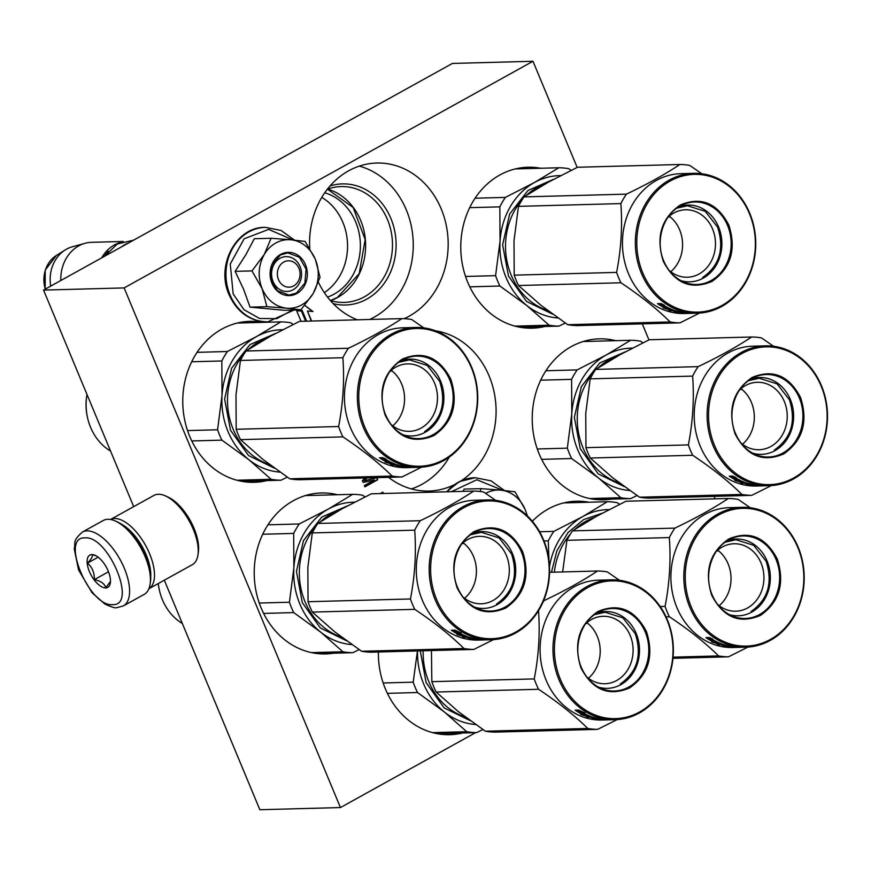 <?xml version="1.0" encoding="UTF-8"?>
<svg xmlns="http://www.w3.org/2000/svg" width="871" height="871" viewBox="0 0 871 871"><rect width="100%" height="100%" fill="white"/><g stroke="black" fill="none" stroke-linecap="round" stroke-linejoin="round"><path stroke-width="1.31" d="M577.157 167.406L532.976 61.275L452.387 63.441L43.55 290.087L133.688 506.639M164.314 580.206L259.852 809.725L340.441 807.559L475.566 732.653M324.328 292.645A54.111 46.577 88.5 0 0 347.54 244.359A54.111 46.577 88.5 0 0 321.758 197.39M715.113 498.833L714.089 496.372M648.949 339.886L642.286 323.87M43.55 290.087L124.139 287.92L340.441 807.559M532.976 61.275L124.139 287.92M324.731 192.774A54.111 46.577 88.5 0 1 360.115 239.884A54.111 46.577 88.5 0 1 334.148 294.126A54.111 46.577 -91.5 0 1 327.54 297.098M388.52 477.33A80.502 69.299 88.5 0 0 428.957 491.059A80.502 69.299 88.5 0 0 453.976 484.875M461.292 480.716A80.502 69.299 88.5 0 0 494.75 395.467A80.502 69.299 88.5 0 0 435.576 330.817M404.198 318.677A80.502 69.299 88.5 0 0 409.141 316.217A80.502 69.299 88.5 0 0 446.17 224.892A80.502 69.299 88.5 0 0 376.718 163.04A80.502 69.299 88.5 0 0 348.618 170.814A80.502 69.299 88.5 0 0 309.738 248.442M318.427 282.291A80.502 69.299 88.5 0 0 357.328 319.82M540.608 168.245A80.502 69.299 88.5 0 0 527.902 167.232A80.502 69.299 88.5 0 0 499.812 175.006A80.502 69.299 88.5 0 0 462.784 266.33A80.502 69.299 88.5 0 0 532.235 328.182A80.502 69.299 88.5 0 0 544.865 326.494M262.596 322.368A80.502 69.299 88.5 0 0 249.901 321.355A80.502 69.299 88.5 0 0 221.8 329.129A80.502 69.299 88.5 0 0 184.772 420.453A80.502 69.299 88.5 0 0 254.234 482.305A80.502 69.299 88.5 0 0 266.853 480.607M615.666 340.659A80.502 69.299 88.5 0 0 599.346 338.852A80.502 69.299 88.5 0 0 571.245 346.625A80.502 69.299 88.5 0 0 534.217 437.95A80.502 69.299 88.5 0 0 603.679 499.812A80.502 69.299 88.5 0 0 611.094 499.148M337.48 494.739A80.502 69.299 88.5 0 0 321.334 492.975A80.502 69.299 88.5 0 0 293.244 500.749A80.502 69.299 88.5 0 0 256.216 592.073A80.502 69.299 88.5 0 0 325.667 653.925A80.502 69.299 88.5 0 0 333.462 653.206M378.406 651.998A80.502 69.299 88.5 0 0 449.861 734.699A80.502 69.299 88.5 0 0 462.49 733.001M589.057 502.229A80.502 69.299 88.5 0 0 576.352 501.217A80.502 69.299 88.5 0 0 548.262 508.991A80.502 69.299 88.5 0 0 532.344 521.228M311.644 321.04L307.474 311.023L312.972 311.535L304.785 305.318M296.412 309.956L302.215 310.544L306.646 321.181M306.059 321.192L301.867 311.132L296.608 310.642L301.061 321.334M365.091 477.961L362.336 480.683L363.065 482.447L374.432 479.943L364.361 485.539L364.905 486.856L377.709 479.758L376.882 477.776L364.067 480.803L367.083 477.907M383.436 493.498L382.859 492.126L380.213 493.585M327.681 189.072A57.943 49.865 88.5 0 1 365.352 239.601A57.943 49.865 88.5 0 1 337.534 297.534A57.943 49.865 -91.5 0 1 330.686 300.626M449.316 457.079A80.502 69.299 88.5 0 1 422.13 484.222A80.502 69.299 -91.5 0 1 411.417 488.925M359.32 166.1A80.502 69.299 88.5 0 1 412.81 235.932A80.502 69.299 88.5 0 1 374.225 317.153A80.502 69.299 -91.5 0 1 369.587 319.483M311.241 321.051L307.474 311.023M312.504 311.491L304.763 305.34M301.867 311.132L296.63 310.686M305.656 321.203L301.464 311.143M374.432 479.943L363.044 482.371M364.067 480.803L366.68 477.918M377.709 479.758L376.512 477.863M364.84 486.693L377.306 479.769M383.033 493.509L382.521 492.3M327.354 189.192A57.943 49.865 88.5 0 1 341.062 186.568A57.943 49.865 88.5 0 1 391.046 231.087A57.943 49.865 88.5 0 1 364.394 296.815A57.943 49.865 -91.5 0 1 344.176 302.411A57.943 49.865 -91.5 0 1 330.359 300.528M333.201 303.62A60.578 52.14 -91.5 0 0 366.735 299.156A60.578 52.14 88.5 0 0 392.745 223.509A60.578 52.14 88.5 0 0 330.033 185.948M327.442 189.159L353.114 207.472L365.167 239.525L359.211 273.636L337.415 297.414L330.436 300.549M278.491 279.645A13.196 11.356 88.5 0 0 293.669 285.906A13.196 11.356 88.5 0 0 298.927 268.322A13.196 11.356 -91.5 0 0 283.75 262.062A13.196 11.356 -91.5 0 0 278.491 279.645M121.385 246.939A36.952 31.802 -91.5 0 1 128.679 242.9M104.172 256.488A35.896 30.899 -91.5 0 1 108.374 251.229M101.689 257.86A36.952 31.802 -91.5 0 1 120.786 242.334M60.828 280.516A36.952 31.802 -91.5 0 1 85.031 243.303A36.952 31.802 -91.5 0 1 91.607 242.323L123.214 241.474M50.736 286.102A33.708 29.015 -91.5 0 1 65.227 249.933A33.708 29.015 -91.5 0 1 72.26 246.82L85.031 243.303M527.107 515.676A34.317 29.538 -91.5 0 0 525.322 509.992L525.006 509.241A34.317 29.538 -91.5 0 0 501.065 490.177L500.346 490.112A34.317 29.538 88.5 0 0 485.691 493.356A34.317 29.538 88.5 0 0 485.637 493.378M480.161 491.484L480.999 488.642L500.346 490.112M451.461 491.669L476.851 479.747L502.817 490.351M480.999 488.642L464.156 489.088L463.067 491.353M501.065 490.177L515.011 491.799L525.006 509.241M525.322 509.992L527.445 515.991M275.813 242.998A34.317 29.538 88.5 0 0 264.251 254.506L271.11 238.273L290.468 239.754A34.317 29.538 88.5 0 0 275.813 242.998M280.005 258.306A17.42 14.992 -91.5 0 1 286.091 256.629A17.42 14.992 -91.5 0 1 301.116 270.01A17.42 14.992 -91.5 0 1 293.102 289.771A17.42 14.992 -91.5 0 1 287.027 291.458A17.42 14.992 -91.5 0 1 271.992 278.067A17.42 14.992 -91.5 0 1 280.005 258.306M292.384 310.065L276.826 318.634L259.547 318.492L243.967 309.684L233.167 293.93L230.26 264.033L244.13 238.796L268.649 229.389L292.939 239.982M280.571 254.441A21.644 18.629 -91.5 0 1 305.471 264.686A21.644 18.629 -91.5 0 1 296.848 293.527A21.644 18.629 -91.5 0 1 271.948 283.271A21.644 18.629 -91.5 0 1 280.571 254.441M271.11 238.273L254.278 238.73L245.894 254.67L235.137 271.349L243.575 289.216L250.042 307.136L284.055 310.283L300.898 309.836L286.592 308.182C275.497 306.723 267.332 300.234 262.127 288.715C257.587 276.826 258.295 265.426 264.251 254.506L251.98 270.903L262.127 288.715L266.874 306.679L250.042 307.136M266.874 306.679L286.592 308.182A34.317 29.538 88.5 0 0 312.961 293.799L313.364 293.113A34.317 29.538 -91.5 0 0 315.433 259.634L315.128 258.872A34.317 29.538 -91.5 0 0 291.186 239.819L290.468 239.754M235.137 271.349L251.98 270.903M291.186 239.819L305.133 241.441L315.128 258.872M315.433 259.634L320.027 277.218L313.364 293.113M312.961 293.799L300.898 309.836M280.506 254.92L287.865 252.884L299.428 257.272L306.091 269.106L304.894 283.108L296.38 293.059L289.009 295.095L277.457 290.707L270.794 278.872L271.981 264.871L280.506 254.92M123.355 605.922L144.205 594.37A42.233 19.619 -119 0 0 150.16 583.886A42.233 19.619 -119 0 0 115.299 521A42.233 19.619 -119 0 0 107.852 519.29A42.233 19.619 -119 0 0 103.246 520.499L82.397 532.05C71.814 541.522 75.951 542.546 74.231 548.741L78.542 569.895L92.065 592.737L104.781 603.962C111.423 607.12 115.462 608.339 116.91 607.642L123.355 605.922A42.233 19.619 -119 0 0 122.343 563.907A42.233 19.619 -119 0 0 87.002 530.853A42.233 19.619 -119 0 0 82.397 532.05M150.16 583.886L150.476 581.654A40.12 18.639 -119 0 0 117.356 521.914L115.299 521M112.675 604.626C137.792 606.042 108.298 535.164 84.901 537.886C59.783 536.471 89.278 607.348 112.675 604.626M105.729 587.947A18.476 8.59 -119 0 0 110.356 582.83A18.476 8.59 -119 0 0 95.102 555.317A18.476 8.59 -119 0 0 91.847 554.577A18.476 8.59 -119 0 0 89.386 571.507A18.476 8.59 -119 0 0 105.729 587.947M95.962 555.742L92.065 554.664C93.055 556.079 91.509 558.91 87.438 563.134C92.261 567.239 94.547 572.737 94.308 579.651C100.677 580.924 104.509 583.603 105.805 587.685L110.475 581.414M94.308 579.651L108.505 571.779M87.438 563.134L98.162 557.19M197.978 554.805L198.37 552.018A36.952 17.17 -119 0 0 188.68 517.831A36.952 17.17 -119 0 0 167.874 496.993L165.294 495.849A39.598 18.4 -119 0 0 154.004 495.381L110.508 519.497A39.598 18.4 -119 0 1 143.846 542.426A39.598 18.4 -119 0 1 148.897 588.742L192.393 564.637A39.598 18.4 -119 0 0 197.978 554.805A39.598 18.4 -119 0 0 187.592 518.169A39.598 18.4 -119 0 0 165.294 495.849M150.727 576.613A36.952 17.17 -119 0 0 140.841 544.342A36.952 17.17 -119 0 0 121.766 524.364M87.481 417.47L87.296 416.621A47.774 41.122 -91.5 0 1 86.741 395.924L86.882 395.064A51.737 44.53 88.5 0 0 87.481 417.47A51.737 44.53 88.5 0 0 90.573 427.302A51.737 44.53 -91.5 0 0 110.563 451.08M287.278 477.166L280.952 480.226A79.185 68.156 -91.5 0 1 271.099 479.311L236.912 480.237M280.952 480.226L241.528 481.293M217.576 429.773L222.029 395.303A71.27 61.34 88.5 0 0 248.823 459.67L221.887 440.138A79.185 68.156 -91.5 0 1 217.576 429.773L187.537 430.579M221.887 440.138L191.772 440.955M271.099 479.311L248.823 459.67A71.27 61.34 -91.5 0 0 279.972 472.115M282.629 329.728A71.27 61.34 -91.5 0 0 256.433 336.631L227.375 351.514A79.185 68.156 -91.5 0 0 221.833 360.964L222.029 395.303A71.27 61.34 -91.5 0 1 256.433 336.631L280.843 321.878L237.271 323.043M221.833 360.964L191.664 361.781M227.375 351.514L197.064 352.33M280.843 321.878A79.185 68.156 -91.5 0 1 290.696 322.793L293.146 324.437M274.583 468.25L248.529 455.544L230.488 430.23L224.609 398.983L231.632 368.172L249.988 344.589L275.65 333.397M86.991 394.443A51.737 44.53 88.5 0 0 86.882 395.064M392.734 425.843A33.74 29.037 88.5 0 0 401.662 384.024A33.74 29.037 -91.5 0 0 391.242 370.273M391.155 424.558A33.74 29.037 88.5 0 0 409.348 431.341A33.74 29.037 88.5 0 0 434.575 383.131A33.74 29.037 -91.5 0 0 407.541 363.893A33.74 29.037 -91.5 0 0 389.729 371.645M400.932 360.812A38.411 33.065 -91.5 0 1 440.574 381.063A38.411 33.065 88.5 0 1 436.534 421.945A38.411 33.065 88.5 0 1 402.914 434.771M385.32 415.521C377.611 391.21 383.24 372.418 402.217 359.146C423.034 350.403 439.234 357.088 450.83 379.201C458.549 403.513 452.92 422.304 433.932 435.576C413.115 444.308 396.915 437.623 385.32 415.521M364.72 426.932A68.896 59.293 88.5 0 0 443.97 459.572A68.896 59.293 88.5 0 0 471.429 367.78A68.896 59.293 88.5 0 0 392.179 335.15A68.896 59.293 88.5 0 0 364.72 426.932M363.37 427.4A69.952 60.208 88.5 0 0 419.419 467.292A69.952 60.208 88.5 0 0 471.712 367.344A69.952 60.208 88.5 0 0 415.652 327.452A69.952 60.208 88.5 0 0 363.37 427.4M423.796 327.877L411.733 319.526A79.185 68.156 88.5 0 0 401.869 318.612L299.461 321.377L270.402 336.25L246.003 351.013A79.185 68.156 88.5 0 0 240.45 360.463L235.997 394.933L236.193 429.272A79.185 68.156 88.5 0 0 240.516 439.637L262.792 459.289L289.716 478.81A79.185 68.156 88.5 0 0 299.58 479.725L401.988 476.97L421.564 467.194M392.2 371.035L390.328 371.09M401.869 318.612C387.127 328.411 369.304 338.296 348.411 348.258L246.003 351.013M348.411 348.258A79.185 68.156 88.5 0 0 342.869 357.709L240.45 360.463M342.869 357.709C344.524 380.562 343.098 403.502 338.612 426.518L236.193 429.272M338.612 426.518A79.185 68.156 88.5 0 0 340.605 431.787A79.185 68.156 88.5 0 0 342.924 436.883L240.516 439.637M342.924 436.883C362.401 449.861 378.798 462.915 392.124 476.056L289.716 478.81M392.124 476.056A79.185 68.156 88.5 0 0 401.988 476.97M409.74 467.281L409.74 467.368A69.952 60.208 88.5 0 0 414.128 467.433L406.528 467.64A69.952 60.208 -91.5 0 1 350.48 427.748A69.952 60.208 88.5 0 1 402.761 327.801L415.652 327.452M386.376 459.278L382.935 457.667L379.506 457.754L383.022 458.821A69.952 60.208 88.5 0 0 391.547 463.296L391.765 462.621M391.689 464.101L385.102 462.044L388.335 462.73A69.952 60.208 88.5 0 1 379.854 457.994L383.011 458.941A69.952 60.208 88.5 0 0 391.536 463.372L395.096 464.003L391.689 464.101L391.874 463.437M388.335 462.73L388.564 462.033M383.022 458.821L383.447 457.906M382.674 457.667L383.371 457.874M386.18 459.714A69.952 60.208 88.5 0 0 394.737 463.873L391.547 463.296L391.754 462.621M383.567 457.972A68.896 59.293 88.5 0 0 386.245 459.561M409.74 467.368L408.749 467.4A69.952 60.208 88.5 0 0 411.852 467.487L409.555 467.498A69.952 60.208 88.5 0 1 406.452 467.335L409.435 467.248A69.952 60.208 88.5 0 0 415.119 467.411L419.419 467.292M392.603 464.472L392.462 465.07A69.952 60.208 88.5 0 1 390.829 464.526L396.806 464.613A69.952 60.208 88.5 0 0 406.833 466.976L403.534 466.834M403.513 467.204A69.952 60.208 88.5 0 0 408.238 467.531L409.555 467.433M392.462 465.07L394.781 465.016L394.911 464.406M391.787 463.753A68.896 59.293 88.5 0 0 392.701 464.058L395.009 463.993M394.781 465.016A69.952 60.208 88.5 0 0 398.613 466.083L398.657 465.811M395.902 464.406L395.772 464.983L396.686 464.581M397.1 464.722L397.034 465.038A69.952 60.208 88.5 0 0 401.27 466.181L401.313 465.931M398.689 466.246L398.635 466.638A69.952 60.208 88.5 0 1 396.969 466.301L401.27 466.181M401.575 466.693L401.64 466.061A68.896 59.293 88.5 0 0 402.184 466.137M409.675 467.553L408.543 467.575A69.952 60.208 88.5 0 1 401.542 467.117L401.553 466.998M401.542 467.117L403.153 466.954A69.952 60.208 88.5 0 1 400.943 466.584L398.635 466.638M395.772 464.983A69.952 60.208 88.5 0 0 399.604 466.05L398.613 466.083M403.197 466.573A69.952 60.208 88.5 0 0 404.873 466.856L404.144 466.921A69.952 60.208 88.5 0 1 401.934 466.551L403.197 466.573M398.668 362.325L409.457 359.865L427.269 365.461L439.67 381.367C446.551 403.012 441.543 419.768 424.645 431.624M565.279 323.043L558.964 326.113A79.185 68.156 -91.5 0 1 549.1 325.199L514.913 326.113M558.964 326.113L519.541 327.169M495.588 275.65L500.041 241.191A71.27 61.34 88.5 0 0 526.824 305.547L499.9 286.026A79.185 68.156 -91.5 0 1 495.588 275.65L465.539 276.466M499.9 286.026L469.785 286.831M549.1 325.199L526.824 305.547A71.27 61.34 -91.5 0 0 557.973 318.002M560.63 175.604A71.27 61.34 -91.5 0 0 534.446 182.507L505.387 197.39A79.185 68.156 -91.5 0 0 499.845 206.852L500.041 241.191A71.27 61.34 -91.5 0 1 534.446 182.507L558.844 167.755L515.284 168.93M499.845 206.852L469.676 207.657M505.387 197.39L475.076 198.207M558.844 167.755A79.185 68.156 -91.5 0 1 568.709 168.669L571.147 170.313M552.595 314.137L526.53 301.431L508.49 276.107L502.621 244.86L509.633 214.059L527.989 190.466L553.662 179.274M670.746 271.73A33.74 29.037 88.5 0 0 679.674 229.9A33.74 29.037 -91.5 0 0 669.255 216.16M669.157 270.435A33.74 29.037 88.5 0 0 687.361 277.228A33.74 29.037 88.5 0 0 712.576 229.019A33.74 29.037 -91.5 0 0 685.542 209.78A33.74 29.037 -91.5 0 0 667.741 217.532M678.934 206.699A38.411 33.065 -91.5 0 1 718.575 226.95A38.411 33.065 88.5 0 1 714.536 267.833A38.411 33.065 88.5 0 1 680.926 280.658M663.332 261.398C655.613 237.086 661.241 218.294 680.229 205.023C701.046 196.291 717.247 202.976 728.842 225.077C736.561 249.389 730.921 268.181 711.945 281.453C691.128 290.195 674.927 283.51 663.332 261.398M642.733 272.819A68.896 59.293 88.5 0 0 721.983 305.449A68.896 59.293 88.5 0 0 749.441 213.667A68.896 59.293 88.5 0 0 670.191 181.026A68.896 59.293 88.5 0 0 642.733 272.819M641.383 273.287A69.952 60.208 88.5 0 0 697.431 313.179A69.952 60.208 88.5 0 0 749.724 213.221A69.952 60.208 88.5 0 0 693.664 173.329A69.952 60.208 88.5 0 0 641.383 273.287M701.808 173.754L689.745 165.414A79.185 68.156 88.5 0 0 679.881 164.499L577.473 167.254L548.414 182.137L524.004 196.89A79.185 68.156 88.5 0 0 518.463 206.351L514.01 240.81L514.206 275.149A79.185 68.156 88.5 0 0 518.517 285.525L540.793 305.166L567.729 324.698A79.185 68.156 88.5 0 0 577.582 325.612L680.001 322.847L699.576 313.07M670.213 216.923L668.329 216.966M679.881 164.499C665.139 174.298 647.316 184.173 626.423 194.135L524.004 196.89M626.423 194.135A79.185 68.156 88.5 0 0 620.871 203.585L518.463 206.351M620.871 203.585C622.525 226.438 621.11 249.378 616.614 272.394L514.206 275.149M616.614 272.394A79.185 68.156 88.5 0 0 618.617 277.675A79.185 68.156 88.5 0 0 620.936 282.77L518.517 285.525M620.936 282.77C640.414 295.737 656.81 308.791 670.137 321.932L567.729 324.698M670.137 321.932A79.185 68.156 88.5 0 0 680.001 322.847M687.752 313.157L687.752 313.255A69.952 60.208 88.5 0 0 692.14 313.32L684.541 313.527A69.952 60.208 -91.5 0 1 628.481 273.636A69.952 60.208 88.5 0 1 680.774 173.677L693.664 173.329M664.388 305.155L660.947 303.544L657.507 303.631L661.035 304.708A69.952 60.208 88.5 0 0 669.559 309.172L669.777 308.508M669.701 309.978L663.114 307.92L666.337 308.617A69.952 60.208 88.5 0 1 657.855 303.87L661.013 304.817A69.952 60.208 88.5 0 0 669.549 309.249L673.109 309.891L669.701 309.978L669.875 309.314M666.337 308.617L666.576 307.909M661.035 304.708L661.459 303.794M660.675 303.554L661.383 303.75M664.192 305.601A69.952 60.208 88.5 0 0 672.75 309.749L669.559 309.172L669.766 308.508M661.579 303.848A68.896 59.293 88.5 0 0 664.257 305.449M687.752 313.255L686.751 313.277A69.952 60.208 88.5 0 0 689.854 313.364L687.557 313.375A69.952 60.208 88.5 0 1 684.464 313.212L687.448 313.135A69.952 60.208 88.5 0 0 693.131 313.288L697.431 313.179M670.616 310.359L670.474 310.958A69.952 60.208 88.5 0 1 668.83 310.403L674.807 310.501A69.952 60.208 88.5 0 0 684.846 312.852L681.547 312.711M681.514 313.092A69.952 60.208 88.5 0 0 686.239 313.418L687.557 313.32M670.474 310.958L672.924 310.294M670.703 309.956L673.022 309.88M672.782 310.893A69.952 60.208 88.5 0 0 676.625 311.96L676.669 311.698M673.914 310.283L673.784 310.871L674.698 310.457M675.112 310.599L675.036 310.925A69.952 60.208 88.5 0 0 679.282 312.058L679.326 311.807M676.691 312.134L676.647 312.526A69.952 60.208 88.5 0 1 674.981 312.177L679.282 312.058M679.587 312.58L679.652 311.949A68.896 59.293 88.5 0 0 680.186 312.014M687.676 313.44L686.555 313.451A69.952 60.208 88.5 0 1 679.554 312.994L679.565 312.874M679.554 312.994L681.166 312.831A69.952 60.208 88.5 0 1 678.955 312.46L676.647 312.526M673.784 310.871A69.952 60.208 88.5 0 0 677.616 311.938L676.625 311.96M669.788 309.641A68.896 59.293 88.5 0 0 670.714 309.934M681.209 312.46A69.952 60.208 88.5 0 0 682.875 312.743L682.156 312.809A69.952 60.208 88.5 0 1 679.946 312.439L681.209 312.46M676.669 208.213L687.459 205.741L705.27 211.337L717.682 227.255C724.563 248.899 719.555 265.644 702.657 277.501M158.293 583.537A51.737 44.53 88.5 0 0 159.328 589.928L159.143 589.068A47.774 41.122 -91.5 0 1 158.228 583.581M359.113 649.624L352.799 652.684A79.185 68.156 -91.5 0 1 342.934 651.769L311.491 652.619M352.799 652.684L317.85 653.62M289.422 602.231L293.875 567.761A71.27 61.34 88.5 0 0 320.659 632.117L293.734 612.596A79.185 68.156 -91.5 0 1 289.422 602.231L259.253 603.037M293.734 612.596L263.619 613.413M342.934 651.769L320.659 632.117A71.27 61.34 -91.5 0 0 351.808 644.573M354.464 502.186A71.27 61.34 -91.5 0 0 328.28 509.089L299.221 523.972A79.185 68.156 -91.5 0 0 293.679 533.422L293.875 567.761A71.27 61.34 -91.5 0 1 328.28 509.089L352.679 494.325L305.307 495.599M293.679 533.422L262.694 534.25M299.221 523.972L267.941 524.81M352.679 494.325A79.185 68.156 -91.5 0 1 362.543 495.24L364.982 496.884M346.429 640.708L320.365 628.002L302.324 602.678L296.456 571.43L303.467 540.63L321.824 517.036L347.496 505.855M182.333 623.494A51.737 44.53 -91.5 0 1 162.42 599.76A51.737 44.53 88.5 0 1 159.328 589.928M464.581 598.301A33.74 29.037 88.5 0 0 473.508 556.471A33.74 29.037 -91.5 0 0 463.089 542.731M462.991 597.005A33.74 29.037 88.5 0 0 481.195 603.799A33.74 29.037 88.5 0 0 506.41 555.589A33.74 29.037 -91.5 0 0 479.377 536.351A33.74 29.037 -91.5 0 0 461.565 544.103M472.768 533.27A38.411 33.065 -91.5 0 1 512.409 553.521A38.411 33.065 88.5 0 1 508.37 594.403A38.411 33.065 88.5 0 1 474.76 607.229M457.166 587.969C449.447 563.657 455.076 544.865 474.064 531.593C494.88 522.861 511.081 529.546 522.676 551.659C530.385 575.971 524.756 594.762 505.779 608.034C484.962 616.766 468.761 610.081 457.166 587.969M436.567 599.39A68.896 59.293 88.5 0 0 515.817 632.03A68.896 59.293 88.5 0 0 543.275 540.238A68.896 59.293 88.5 0 0 464.025 507.597A68.896 59.293 88.5 0 0 436.567 599.39M435.206 599.858A69.952 60.208 88.5 0 0 491.266 639.75A69.952 60.208 88.5 0 0 543.548 539.802A69.952 60.208 88.5 0 0 487.499 499.91A69.952 60.208 88.5 0 0 435.206 599.858M495.643 500.324L483.579 491.984A79.185 68.156 88.5 0 0 473.715 491.07L371.307 493.824L342.249 508.708L317.839 523.46A79.185 68.156 88.5 0 0 312.297 532.921L307.844 567.391L308.04 601.73A79.185 68.156 88.5 0 0 312.351 612.095L334.627 631.747L361.563 651.268A79.185 68.156 88.5 0 0 371.416 652.183L473.835 649.428L493.411 639.652M464.047 543.493L462.163 543.548M473.715 491.07C458.973 500.869 441.151 510.744 420.258 520.706L317.839 523.46M420.258 520.706A79.185 68.156 88.5 0 0 414.705 530.167L312.297 532.921M414.705 530.167C416.36 553.02 414.944 575.949 410.448 598.965L308.04 601.73M410.448 598.965A79.185 68.156 88.5 0 0 412.451 604.245A79.185 68.156 88.5 0 0 414.77 609.341L312.351 612.095M414.77 609.341C434.248 622.308 450.645 635.373 463.971 648.514L361.563 651.268M463.971 648.514A79.185 68.156 88.5 0 0 473.835 649.428M481.587 639.728L481.587 639.826A69.952 60.208 88.5 0 0 485.974 639.891L478.375 640.098A69.952 60.208 -91.5 0 1 422.315 600.206A69.952 60.208 88.5 0 1 474.608 500.248L487.499 499.91M463.405 635.754L463.612 635.079L463.394 635.743L466.584 636.331A69.952 60.208 88.5 0 1 458.026 632.172L458.222 631.725M463.524 636.559L456.948 634.502L460.171 635.188A69.952 60.208 88.5 0 1 451.69 630.441L454.847 631.388A69.952 60.208 88.5 0 0 463.383 635.83L466.943 636.461L463.524 636.559L463.71 635.884M460.171 635.188L460.411 634.491M458.026 632.172L461.303 633.032L454.782 630.114L451.341 630.212L454.869 631.279L455.293 630.364M454.51 630.125L455.217 630.332M455.402 630.419A68.896 59.293 88.5 0 0 458.092 632.019M454.869 631.279A69.952 60.208 88.5 0 0 463.394 635.743M481.587 639.826L480.585 639.847A69.952 60.208 88.5 0 0 483.688 639.935L481.391 639.956A69.952 60.208 88.5 0 1 478.299 639.793L481.282 639.706A69.952 60.208 88.5 0 0 486.965 639.869L491.266 639.75M464.45 636.93L464.308 637.528A69.952 60.208 88.5 0 1 462.664 636.973L468.642 637.071A69.952 60.208 88.5 0 0 478.68 639.423L475.381 639.292M475.348 639.662A69.952 60.208 88.5 0 0 480.073 639.989L481.391 639.891M464.308 637.528L466.758 636.864M464.537 636.527L466.856 636.451M466.616 637.463A69.952 60.208 88.5 0 0 470.46 638.53L470.503 638.269M467.749 636.864L467.618 637.441L468.533 637.039M468.946 637.169L468.87 637.496A69.952 60.208 88.5 0 0 473.116 638.639L473.16 638.389M470.525 638.704L470.482 639.096A69.952 60.208 88.5 0 1 468.816 638.748L473.116 638.639M473.421 639.151L473.476 638.519A68.896 59.293 88.5 0 0 474.02 638.585M481.511 640.011L480.389 640.033A69.952 60.208 88.5 0 1 473.389 639.564L473.399 639.456M473.389 639.564L474.989 639.412A69.952 60.208 88.5 0 1 472.79 639.031L470.482 639.096M467.618 637.441A69.952 60.208 88.5 0 0 471.451 638.508L470.46 638.53M463.622 636.211A68.896 59.293 88.5 0 0 464.548 636.505M475.043 639.031A69.952 60.208 88.5 0 0 476.709 639.314L475.991 639.379A69.952 60.208 88.5 0 1 473.78 639.009L475.043 639.031M470.503 534.783L481.293 532.323L499.105 537.908L511.517 553.825C518.397 575.47 513.389 592.226 496.492 604.071M637.028 495.555L630.713 498.615A79.185 68.156 -91.5 0 1 620.86 497.7L589.7 498.539M630.713 498.615L596.232 499.54M567.337 448.162L571.79 413.692A71.27 61.34 88.5 0 0 598.584 478.048L571.648 458.527A79.185 68.156 -91.5 0 1 567.337 448.162L537.287 448.968M571.648 458.527L541.653 459.344M620.86 497.7L598.584 478.048A71.27 61.34 -91.5 0 0 629.722 490.504M632.379 348.117A71.27 61.34 -91.5 0 0 606.194 355.02L577.135 369.903A79.185 68.156 -91.5 0 0 571.594 379.353L571.79 413.692A71.27 61.34 -91.5 0 1 606.194 355.02L630.593 340.267L583.145 341.541M571.594 379.353L540.684 380.181M577.135 369.903L545.921 370.741M630.593 340.267A79.185 68.156 -91.5 0 1 640.457 341.182L642.907 342.826M624.344 486.639L598.279 473.933L580.238 448.609L574.37 417.372L581.382 386.561L599.749 362.978L625.411 351.786M742.495 444.232A33.74 29.037 88.5 0 0 751.423 402.413A33.74 29.037 -91.5 0 0 741.003 388.662M740.916 442.947A33.74 29.037 88.5 0 0 759.109 449.73A33.74 29.037 88.5 0 0 784.336 401.52A33.74 29.037 -91.5 0 0 757.291 382.282A33.74 29.037 -91.5 0 0 739.49 390.034M750.682 379.201A38.411 33.065 -91.5 0 1 790.335 399.451A38.411 33.065 88.5 0 1 786.295 440.334A38.411 33.065 88.5 0 1 752.675 453.16M735.08 433.9C727.361 409.588 733.001 390.796 751.978 377.524C772.795 368.792 788.995 375.477 800.591 397.59C808.31 421.902 802.67 440.693 783.693 453.965C762.876 462.697 746.676 456.012 735.08 433.9M714.481 445.321A68.896 59.293 88.5 0 0 793.731 477.961A68.896 59.293 88.5 0 0 821.19 386.169A68.896 59.293 88.5 0 0 741.94 353.528A68.896 59.293 88.5 0 0 714.481 445.321M713.131 445.789A69.952 60.208 88.5 0 0 769.18 485.68A69.952 60.208 88.5 0 0 821.473 385.733A69.952 60.208 88.5 0 0 765.413 345.841A69.952 60.208 88.5 0 0 713.131 445.789M773.557 346.255L761.494 337.915A79.185 68.156 88.5 0 0 751.629 337.001L649.222 339.755L620.163 354.639L595.753 369.402A79.185 68.156 88.5 0 0 590.211 378.852L585.758 413.322L585.954 447.661A79.185 68.156 88.5 0 0 590.277 458.026L612.553 477.678L639.477 497.199A79.185 68.156 88.5 0 0 649.341 498.114L751.749 495.359L771.325 485.583M741.961 389.424L740.078 389.479M751.629 337.001C736.888 346.8 719.065 356.685 698.172 366.637L595.753 369.402M698.172 366.637A79.185 68.156 88.5 0 0 692.63 376.098L590.211 378.852M692.63 376.098C694.285 398.951 692.859 421.88 688.373 444.907L585.954 447.661M688.373 444.907A79.185 68.156 88.5 0 0 690.365 450.176A79.185 68.156 88.5 0 0 692.685 455.272L590.277 458.026M692.685 455.272C712.162 468.25 728.559 481.304 741.885 494.445L639.477 497.199M741.885 494.445A79.185 68.156 88.5 0 0 751.749 495.359M759.501 485.67L759.501 485.757A69.952 60.208 88.5 0 0 763.889 485.822L756.289 486.029A69.952 60.208 -91.5 0 1 700.23 446.137A69.952 60.208 88.5 0 1 752.522 346.19L765.413 345.841M736.137 477.667L732.696 476.045L729.256 476.143L732.783 477.21A69.952 60.208 88.5 0 0 741.308 481.674L741.526 481.01M741.45 482.49L734.863 480.433L738.096 481.119A69.952 60.208 88.5 0 1 729.604 476.383L732.772 477.33A69.952 60.208 88.5 0 0 741.297 481.761L744.857 482.392L741.45 482.49L741.624 481.815M738.096 481.119L738.325 480.422M732.783 477.21L733.208 476.295M732.435 476.056L733.132 476.263M735.941 478.103A69.952 60.208 88.5 0 0 744.498 482.262L741.308 481.674L741.515 481.01M733.328 476.361A68.896 59.293 88.5 0 0 736.006 477.95M759.501 485.757L758.499 485.789A69.952 60.208 88.5 0 0 761.602 485.876L759.316 485.887A69.952 60.208 88.5 0 1 756.213 485.724L759.196 485.637A69.952 60.208 88.5 0 0 764.88 485.8L769.18 485.68M742.364 482.861L742.223 483.459A69.952 60.208 88.5 0 1 740.579 482.904L746.567 483.002A69.952 60.208 88.5 0 0 756.594 485.354L753.295 485.223M753.263 485.593A69.952 60.208 88.5 0 0 757.999 485.92L759.316 485.822M742.223 483.459L744.672 482.795M742.451 482.458L744.77 482.382A68.896 59.293 88.5 0 0 744.814 482.392M744.531 483.394A69.952 60.208 88.5 0 0 748.374 484.461L748.418 484.2M745.663 482.795L745.532 483.372L746.447 482.97M746.861 483.1L746.795 483.427A69.952 60.208 88.5 0 0 751.031 484.57L751.074 484.32M748.45 484.635L748.396 485.027A69.952 60.208 88.5 0 1 746.73 484.679L751.031 484.57M751.335 485.082L751.401 484.45A68.896 59.293 88.5 0 0 751.934 484.526M759.425 485.942L758.303 485.964A69.952 60.208 88.5 0 1 751.303 485.495L751.314 485.387M751.303 485.495L752.914 485.343A69.952 60.208 88.5 0 1 750.704 484.962L748.396 485.027M745.532 483.372A69.952 60.208 88.5 0 0 749.365 484.439L748.374 484.461M741.537 482.142A68.896 59.293 88.5 0 0 742.462 482.447M752.958 484.962A69.952 60.208 88.5 0 0 754.624 485.245L753.905 485.31A69.952 60.208 88.5 0 1 751.695 484.94L752.958 484.962M748.429 380.714L759.218 378.254L777.019 383.839L789.431 399.756C796.312 421.401 791.303 438.157 774.406 450.002M482.904 729.56L476.589 732.62A79.185 68.156 -91.5 0 1 466.725 731.705L432.539 732.62M476.589 732.62L437.166 733.676M417.525 650.942A71.27 61.34 88.5 0 0 444.45 712.053L417.525 692.532A79.185 68.156 -91.5 0 1 413.202 682.167L383.164 682.973M417.525 692.532L387.399 693.349M413.202 682.167L417.438 650.942M466.725 731.705L444.45 712.053A71.27 61.34 -91.5 0 0 475.599 724.509M470.209 720.644L444.156 707.938L426.115 682.614L420.258 650.866M588.371 678.237A33.74 29.037 88.5 0 0 597.299 636.407A33.74 29.037 -91.5 0 0 586.88 622.667M586.782 676.941A33.74 29.037 88.5 0 0 604.986 683.735A33.74 29.037 88.5 0 0 630.201 635.525A33.74 29.037 -91.5 0 0 603.168 616.287A33.74 29.037 -91.5 0 0 585.356 624.039M596.559 613.206A38.411 33.065 -91.5 0 1 636.2 633.457A38.411 33.065 88.5 0 1 632.161 674.339A38.411 33.065 88.5 0 1 598.551 687.165M580.957 667.905C573.238 643.593 578.867 624.801 597.854 611.529C618.66 602.797 634.872 609.482 646.467 631.595C654.175 655.907 648.547 674.698 629.57 687.97C608.753 696.702 592.552 690.017 580.957 667.905M560.358 679.326A68.896 59.293 88.5 0 0 639.608 711.966A68.896 59.293 88.5 0 0 667.066 620.174A68.896 59.293 88.5 0 0 587.816 587.533A68.896 59.293 88.5 0 0 560.358 679.326M558.997 679.794A69.952 60.208 88.5 0 0 615.057 719.686A69.952 60.208 88.5 0 0 667.338 619.738A69.952 60.208 88.5 0 0 611.29 579.846A69.952 60.208 88.5 0 0 558.997 679.794M431.45 650.561L431.831 681.666A79.185 68.156 88.5 0 0 436.142 692.031L458.418 711.683L485.354 731.205A79.185 68.156 88.5 0 0 495.207 732.119L597.626 729.365L617.201 719.588M587.838 623.429L585.954 623.484M619.433 580.26L607.37 571.92A79.185 68.156 88.5 0 0 597.506 571.006L549.579 572.301M597.506 571.006C582.753 580.805 564.941 590.68 544.037 600.642L543.646 600.652M544.037 600.642A79.185 68.156 88.5 0 0 542.927 602.318M538.496 610.103C540.151 632.956 538.735 655.885 534.239 678.912L431.831 681.666M534.239 678.912A79.185 68.156 88.5 0 0 536.242 684.181A79.185 68.156 88.5 0 0 538.561 689.277L436.142 692.031M538.561 689.277C558.028 702.255 574.435 715.309 587.762 728.45L485.354 731.205M587.762 728.45A79.185 68.156 88.5 0 0 597.626 729.365M604.474 719.925A69.952 60.208 -91.5 0 1 604.18 719.936L604.18 719.969A69.952 60.208 88.5 0 1 597.179 719.5L597.19 719.392M605.378 719.664L605.367 719.762A69.952 60.208 88.5 0 0 609.765 719.827L602.155 720.034A69.952 60.208 -91.5 0 1 546.106 680.142A69.952 60.208 88.5 0 1 598.399 580.184L611.29 579.846M587.196 715.69L587.392 715.015L587.185 715.679L590.375 716.267A69.952 60.208 88.5 0 1 581.817 712.108L582.013 711.672M587.315 716.495L580.739 714.438L583.962 715.124A69.952 60.208 88.5 0 1 575.481 710.388L578.638 711.335A69.952 60.208 88.5 0 0 587.174 715.766L590.734 716.398L587.315 716.495L587.5 715.82M583.962 715.124L584.201 714.427M581.817 712.108L585.094 712.968L578.573 710.05L575.132 710.148L578.649 711.215L579.084 710.301M578.3 710.061L578.997 710.268M579.193 710.355A68.896 59.293 88.5 0 0 581.882 711.955M578.649 711.215A69.952 60.208 88.5 0 0 587.185 715.679M605.367 719.762L604.376 719.784A69.952 60.208 88.5 0 0 607.479 719.871L605.182 719.892A69.952 60.208 88.5 0 1 602.09 719.729L605.073 719.642A69.952 60.208 88.5 0 0 610.756 719.805L615.057 719.686M588.241 716.866L588.099 717.464A69.952 60.208 88.5 0 1 586.455 716.909L592.432 717.007A69.952 60.208 88.5 0 0 602.471 719.359L599.139 719.598A69.952 60.208 88.5 0 0 603.864 719.925L605.182 719.827M588.099 717.464L590.549 716.8M587.413 716.147A68.896 59.293 88.5 0 0 588.328 716.452L590.647 716.387A68.896 59.293 88.5 0 0 590.69 716.398M590.407 717.399A69.952 60.208 88.5 0 0 594.24 718.466L594.294 718.205M591.54 716.8L591.398 717.377L592.324 716.975M592.737 717.105L592.661 717.432A69.952 60.208 88.5 0 0 596.907 718.575L596.94 718.325M594.316 718.64L594.272 719.032A69.952 60.208 88.5 0 1 592.607 718.684L596.907 718.575M597.212 719.087L597.266 718.455A68.896 59.293 88.5 0 0 597.811 718.521M605.301 719.947L604.18 719.969M597.179 719.5L598.78 719.348A69.952 60.208 88.5 0 1 596.581 718.967L594.272 719.032M591.398 717.377A69.952 60.208 88.5 0 0 595.241 718.444L594.24 718.466M598.834 718.967A69.952 60.208 88.5 0 0 600.5 719.25L599.781 719.315A69.952 60.208 88.5 0 1 597.571 718.945L598.834 718.967M594.294 614.719L605.084 612.259L622.896 617.844L635.307 633.761C642.188 655.406 637.18 672.162 620.272 684.007M549.503 566.444A71.27 61.34 -91.5 0 1 582.895 516.492L607.294 501.74L563.733 502.915M548.959 560.195L548.295 540.837A79.185 68.156 -91.5 0 1 553.836 531.375L582.895 516.492A71.27 61.34 -91.5 0 1 609.09 509.589M548.295 540.837L544.016 540.945M553.836 531.375L539.628 531.756M607.294 501.74A79.185 68.156 -91.5 0 1 617.158 502.654L619.608 504.298M551.474 572.247L556.874 550.788L568.001 532.573L583.646 519.606L602.111 513.259M719.196 605.704A33.74 29.037 88.5 0 0 728.123 563.885A33.74 29.037 -91.5 0 0 717.704 550.145M717.617 604.42A33.74 29.037 88.5 0 0 735.81 611.202A33.74 29.037 88.5 0 0 761.036 563.004A33.74 29.037 -91.5 0 0 734.003 543.754A33.74 29.037 -91.5 0 0 716.191 551.517M727.383 540.684A38.411 33.065 -91.5 0 1 767.035 560.924A38.411 33.065 88.5 0 1 762.996 601.817A38.411 33.065 88.5 0 1 729.375 614.632M711.781 595.383C704.062 571.071 709.702 552.279 728.679 539.007C749.495 530.265 765.696 536.961 777.291 559.062C785.011 583.374 779.371 602.166 760.394 615.438C739.577 624.18 723.376 617.495 711.781 595.383M691.182 606.804A68.896 59.293 88.5 0 0 770.432 639.434A68.896 59.293 88.5 0 0 797.89 547.641A68.896 59.293 88.5 0 0 718.64 515.011A68.896 59.293 88.5 0 0 691.182 606.804M689.832 607.272A69.952 60.208 88.5 0 0 745.881 647.164A69.952 60.208 88.5 0 0 798.174 547.206A69.952 60.208 88.5 0 0 742.114 507.314A69.952 60.208 88.5 0 0 689.832 607.272M750.258 507.739L738.194 499.399A79.185 68.156 88.5 0 0 728.33 498.484L625.922 501.239L596.864 516.122L572.454 530.875A79.185 68.156 88.5 0 0 566.912 540.325L562.655 571.942M728.33 498.484C713.589 508.283 695.766 518.158 674.873 528.12A79.185 68.156 88.5 0 0 669.331 537.57C670.986 560.423 669.559 583.363 665.074 606.379A79.185 68.156 88.5 0 0 667.066 611.66A79.185 68.156 88.5 0 0 669.385 616.755C688.863 629.722 705.26 642.776 718.586 655.917A79.185 68.156 88.5 0 0 728.45 656.832L672.989 658.324M728.45 656.832L748.026 647.055M718.662 550.908L716.779 550.951M674.873 528.12L572.454 530.875M669.331 537.57L566.912 540.325M665.074 606.379L660.185 606.51M669.385 616.755L666.065 616.842M718.586 655.917L673.098 657.148M735.298 647.393A69.952 60.208 -91.5 0 1 735.004 647.414L735.004 647.403A69.952 60.208 88.5 0 1 728.004 646.979L728.014 646.859M736.202 647.142L736.202 647.24A69.952 60.208 88.5 0 0 740.59 647.305L732.99 647.512A69.952 60.208 -91.5 0 1 676.93 607.62A69.952 60.208 88.5 0 1 729.223 507.662L742.114 507.314M712.837 639.14L709.397 637.528L705.967 637.616L709.484 638.683A69.952 60.208 88.5 0 0 718.009 643.157L718.227 642.493M718.15 643.963L711.563 641.905L714.797 642.602A69.952 60.208 88.5 0 1 706.305 637.855L709.473 638.802A69.952 60.208 88.5 0 0 717.998 643.234L721.558 643.876L718.15 643.963L718.325 643.299M714.797 642.602L715.026 641.894M709.484 638.683L709.909 637.779M709.136 637.539L709.832 637.735M712.641 639.575A69.952 60.208 88.5 0 0 721.199 643.734L718.009 643.157L718.216 642.482M710.028 637.833A68.896 59.293 88.5 0 0 712.707 639.434M736.202 647.24L735.2 647.262A69.952 60.208 88.5 0 0 738.303 647.349L736.017 647.36A69.952 60.208 88.5 0 1 732.914 647.197L735.897 647.12A69.952 60.208 88.5 0 0 741.58 647.273L745.881 647.164M719.065 644.344L718.923 644.943A69.952 60.208 88.5 0 1 717.29 644.388L723.268 644.486A69.952 60.208 88.5 0 0 733.295 646.837L729.963 647.077A69.952 60.208 88.5 0 0 734.699 647.393L736.017 647.305M718.923 644.943L721.373 644.279M718.237 643.615A68.896 59.293 88.5 0 0 719.163 643.919L721.471 643.854M721.232 644.878A69.952 60.208 88.5 0 0 725.075 645.944L725.118 645.683M722.364 644.268L722.233 644.845L723.148 644.442M723.561 644.584L723.496 644.91A69.952 60.208 88.5 0 0 727.731 646.042L727.775 645.792M725.151 646.119L725.097 646.511A69.952 60.208 88.5 0 1 723.431 646.162L727.731 646.042M728.036 646.565L728.102 645.934A68.896 59.293 88.5 0 0 728.635 645.999M736.126 647.425L735.004 647.436M728.004 646.979L729.615 646.815A69.952 60.208 88.5 0 1 727.405 646.445L725.097 646.511M722.233 644.845A69.952 60.208 88.5 0 0 726.066 645.912L725.075 645.944M729.658 646.445A69.952 60.208 88.5 0 0 731.324 646.728L730.606 646.794A69.952 60.208 88.5 0 1 728.396 646.413L729.658 646.445M725.129 542.187L735.919 539.726L753.72 545.322L766.132 561.24C773.013 582.884 768.004 599.629 751.107 611.486M45.314 289.118A27.687 23.833 -91.5 0 1 56.277 255.551L65.227 249.933M446.823 491.799A47.252 40.665 -91.5 0 1 474.749 477.722A47.252 40.665 -91.5 0 1 475 477.711M447.302 491.777A47.252 40.665 -91.5 0 1 475.239 477.711L459.387 481.598L446.496 491.799M267.658 321.813A47.252 40.665 -91.5 0 1 267.419 321.824A47.252 40.665 -91.5 0 1 229.552 294.877A47.252 40.665 -91.5 0 1 264.871 227.364A47.252 40.665 -91.5 0 1 265.111 227.353M230.031 294.866A47.252 40.665 -91.5 0 1 265.35 227.342L264.871 227.364C236.008 226.852 215.692 265.764 229.084 294.736C237.195 312.351 249.977 321.388 267.419 321.824L267.898 321.813A47.252 40.665 -91.5 0 1 230.031 294.866M269.585 464.548A65.989 56.8 -91.5 0 1 233.188 429.294A65.989 56.8 -91.5 0 1 244.022 354.051M248.562 349.336A65.989 56.8 -91.5 0 1 267.996 337.6M449.61 379.658A41.264 35.515 -91.5 0 1 444.177 425.059A41.264 35.515 -91.5 0 1 405.93 436.208A41.264 35.515 -91.5 0 1 385.69 415.086A41.264 35.515 -91.5 0 1 403.85 359.222A41.264 35.515 -91.5 0 1 449.61 379.658M547.598 310.435A65.989 56.8 -91.5 0 1 511.201 275.171A65.989 56.8 -91.5 0 1 522.034 199.938M526.574 195.213A65.989 56.8 -91.5 0 1 545.997 183.487M727.612 225.535A41.264 35.515 -91.5 0 1 722.19 270.946A41.264 35.515 -91.5 0 1 683.931 282.084A41.264 35.515 -91.5 0 1 663.702 260.962A41.264 35.515 -91.5 0 1 681.862 205.099A41.264 35.515 -91.5 0 1 727.612 225.535M341.432 637.006A65.989 56.8 -91.5 0 1 305.035 601.741A65.989 56.8 -91.5 0 1 315.868 526.509M320.408 521.783A65.989 56.8 -91.5 0 1 339.832 510.058M521.446 552.105A41.264 35.515 -91.5 0 1 516.024 597.517A41.264 35.515 -91.5 0 1 477.765 608.666A41.264 35.515 -91.5 0 1 457.536 587.544A41.264 35.515 -91.5 0 1 475.697 531.68A41.264 35.515 -91.5 0 1 521.446 552.105M619.346 482.937A65.989 56.8 -91.5 0 1 582.949 447.683A65.989 56.8 -91.5 0 1 593.782 372.44M598.323 367.725A65.989 56.8 -91.5 0 1 617.746 355.989M799.371 398.047A41.264 35.515 -91.5 0 1 793.938 443.448A41.264 35.515 -91.5 0 1 755.69 454.597A41.264 35.515 -91.5 0 1 735.451 433.475A41.264 35.515 -91.5 0 1 753.611 377.611A41.264 35.515 -91.5 0 1 799.371 398.047M465.212 716.942A65.989 56.8 -91.5 0 1 428.826 681.677A65.989 56.8 -91.5 0 1 423.154 650.789M645.237 632.041A41.264 35.515 -91.5 0 1 639.804 677.453A41.264 35.515 -91.5 0 1 601.556 688.602A41.264 35.515 -91.5 0 1 581.327 667.48A41.264 35.515 -91.5 0 1 599.488 611.616A41.264 35.515 -91.5 0 1 645.237 632.041M554.381 572.171A65.989 56.8 -91.5 0 1 570.483 533.923M575.023 529.198A65.989 56.8 -91.5 0 1 594.447 517.472M776.072 559.52A41.264 35.515 -91.5 0 1 770.639 604.931A41.264 35.515 -91.5 0 1 732.391 616.069A41.264 35.515 -91.5 0 1 712.151 594.947A41.264 35.515 -91.5 0 1 730.312 539.084A41.264 35.515 -91.5 0 1 776.072 559.52M45.161 289.194L45.227 270.097L56.277 255.551M504.451 490.515L490.95 480.825L475.239 477.711M294.572 240.156L281.061 230.467L265.35 227.342M294.05 310.022L267.898 321.813M133.655 240.146L117.247 244.032L104.694 256.194M405.93 436.208C396.86 432.277 390.143 425.255 385.755 415.129C376.642 394.715 385.624 367.246 403.85 359.222M409.708 467.509L409.718 466.453L409.708 467.509M683.931 282.084C674.873 278.154 668.144 271.131 663.767 261.006C654.644 240.603 663.637 213.123 681.862 205.099M687.72 313.386L687.72 312.33L687.72 313.386M477.765 608.666C468.707 604.735 461.978 597.702 457.602 587.577C448.478 567.173 457.471 539.704 475.697 531.68M481.554 639.956L481.554 638.9L481.554 639.956M755.69 454.597C746.621 450.666 739.904 443.644 735.516 433.518C726.403 413.104 735.385 385.635 753.611 377.611M759.468 485.887L759.479 484.831L759.468 485.887M601.556 688.602C592.498 684.671 585.769 677.638 581.393 667.513C572.269 647.109 581.262 619.64 599.488 611.616M605.345 719.892L605.345 718.836L605.345 719.892M732.391 616.069C723.322 612.139 716.604 605.116 712.217 594.991C703.104 574.577 712.086 547.108 730.312 539.084M736.169 647.371L736.18 646.315L736.169 647.371"/></g></svg>
